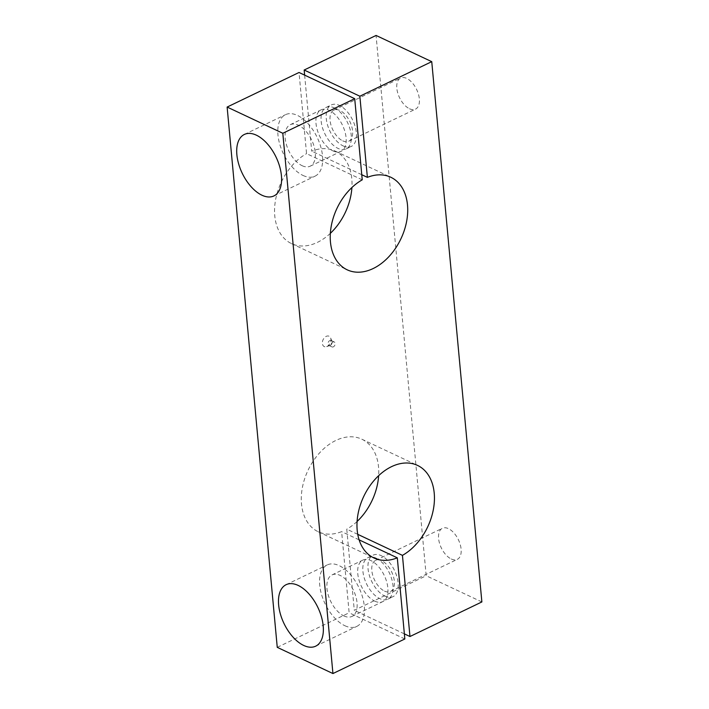 <?xml version="1.0" encoding="UTF-8"?>
<svg xmlns="http://www.w3.org/2000/svg" width="709" height="709" viewBox="0 0 709 709"><rect width="100%" height="100%" fill="white"/><g stroke="black" fill="none" stroke-linecap="round" stroke-linejoin="round"><path stroke-width="0.53" stroke-dasharray="3.54 2.66" d="M357.753 534.338L346.763 529.162L354.287 610.307L426.189 575.735L376.062 35.45M277.254 647.344L349.147 612.78L341.623 531.635A51.163 35.406 -64.8 0 1 318.244 531.768A51.163 35.406 -64.8 0 1 302.14 488.926A51.163 35.406 -64.8 0 1 333.292 441.787A51.163 35.406 -64.8 0 1 361.803 439.181A51.163 35.406 -64.8 0 1 378.641 475.668M357.088 521.478A51.163 35.406 -64.8 0 1 346.763 529.162M362.237 179.838L306.554 153.631L299.03 72.486M330.359 233.332A51.163 35.406 -64.8 0 1 320.025 241.007A51.163 35.406 -64.8 0 1 291.505 243.612A51.163 35.406 -64.8 0 1 275.411 200.78A51.163 35.406 -64.8 0 1 306.554 153.631M344.787 625.684A34.103 18.744 -115.7 0 0 356.778 626.41A34.103 18.744 -115.7 0 0 362.485 596.907A34.103 18.744 -115.7 0 0 339.221 565.658A34.103 18.744 -115.7 0 0 327.221 564.931A34.103 18.744 -115.7 0 0 321.523 594.434A34.103 18.744 -115.7 0 0 344.787 625.684M374.698 601.117A23.025 12.656 -115.7 0 0 382.789 601.604A23.025 12.656 -115.7 0 0 386.644 581.69A23.025 12.656 -115.7 0 0 370.94 560.589A23.025 12.656 -115.7 0 0 362.84 560.101A23.025 12.656 -115.7 0 0 358.993 580.024A23.025 12.656 -115.7 0 0 374.698 601.117M343.883 615.926A23.025 12.656 -115.7 0 0 351.974 616.413A23.025 12.656 -115.7 0 0 355.829 596.499A23.025 12.656 -115.7 0 0 340.125 575.407A23.025 12.656 -115.7 0 0 332.025 574.919A23.025 12.656 -115.7 0 0 328.178 594.833A23.025 12.656 -115.7 0 0 343.883 615.926M451.261 558.984A17.238 9.474 -115.7 0 0 457.323 559.348A17.238 9.474 -115.7 0 0 460.203 544.441A17.238 9.474 -115.7 0 0 448.442 528.648A17.238 9.474 -115.7 0 0 442.381 528.285A17.238 9.474 -115.7 0 0 439.5 543.191A17.238 9.474 -115.7 0 0 451.261 558.984M384.491 591.084A17.238 9.474 -115.7 0 0 390.553 591.448A17.238 9.474 -115.7 0 0 393.433 576.541A17.238 9.474 -115.7 0 0 381.681 560.748A17.238 9.474 -115.7 0 0 375.619 560.385A17.238 9.474 -115.7 0 0 372.739 575.291A17.238 9.474 -115.7 0 0 384.491 591.084M384.969 596.172A23.025 12.656 -115.7 0 0 393.061 596.659A23.025 12.656 -115.7 0 0 396.916 576.745A23.025 12.656 -115.7 0 0 381.212 555.652A23.025 12.656 -115.7 0 0 373.111 555.165A23.025 12.656 -115.7 0 0 369.265 575.079A23.025 12.656 -115.7 0 0 384.969 596.172M376.071 558.125A23.025 12.656 64.3 0 1 391.776 579.218A23.025 12.656 64.3 0 1 387.929 599.132A23.025 12.656 64.3 0 1 379.829 598.644A23.025 12.656 64.3 0 1 364.125 577.551A23.025 12.656 64.3 0 1 367.971 557.637A23.025 12.656 64.3 0 1 376.071 558.125M303.018 175.451A34.103 18.744 -115.7 0 0 315.018 176.169A34.103 18.744 -115.7 0 0 320.716 146.666A34.103 18.744 -115.7 0 0 297.452 115.416A34.103 18.744 -115.7 0 0 285.452 114.69A34.103 18.744 -115.7 0 0 279.754 144.202A34.103 18.744 -115.7 0 0 303.018 175.451M343.2 145.939A23.025 12.656 -115.7 0 0 351.292 146.426A23.025 12.656 -115.7 0 0 355.147 126.512A23.025 12.656 -115.7 0 0 339.443 105.419A23.025 12.656 -115.7 0 0 331.342 104.932A23.025 12.656 -115.7 0 0 327.496 124.846A23.025 12.656 -115.7 0 0 343.2 145.939M334.302 107.883A23.025 12.656 64.3 0 1 350.007 128.976A23.025 12.656 64.3 0 1 346.16 148.899A23.025 12.656 64.3 0 1 338.06 148.411A23.025 12.656 64.3 0 1 322.356 127.31A23.025 12.656 64.3 0 1 326.211 107.396A23.025 12.656 64.3 0 1 334.302 107.883M409.492 108.743A17.238 9.474 -115.7 0 0 415.554 109.106A17.238 9.474 -115.7 0 0 418.434 94.2A17.238 9.474 -115.7 0 0 406.674 78.407A17.238 9.474 -115.7 0 0 400.612 78.043A17.238 9.474 -115.7 0 0 397.731 92.95A17.238 9.474 -115.7 0 0 409.492 108.743M342.731 140.843A17.238 9.474 -115.7 0 0 348.784 141.206A17.238 9.474 -115.7 0 0 351.673 126.299A17.238 9.474 -115.7 0 0 339.912 110.507A17.238 9.474 -115.7 0 0 333.85 110.143A17.238 9.474 -115.7 0 0 330.97 125.05A17.238 9.474 -115.7 0 0 342.731 140.843M332.929 150.875A23.025 12.656 -115.7 0 0 341.029 151.363A23.025 12.656 -115.7 0 0 344.875 131.449A23.025 12.656 -115.7 0 0 329.171 110.356A23.025 12.656 -115.7 0 0 321.071 109.868A23.025 12.656 -115.7 0 0 317.224 129.782A23.025 12.656 -115.7 0 0 332.929 150.875M302.114 165.693A23.025 12.656 -115.7 0 0 310.214 166.181A23.025 12.656 -115.7 0 0 314.06 146.267A23.025 12.656 -115.7 0 0 298.356 125.174A23.025 12.656 -115.7 0 0 290.256 124.687A23.025 12.656 -115.7 0 0 286.409 144.601A23.025 12.656 -115.7 0 0 302.114 165.693M332.893 342.039A2.73 1.888 115.2 0 0 331.112 344.539A2.73 1.888 115.2 0 0 331.954 346.905A2.73 1.888 115.2 0 0 333.336 346.843A2.73 1.888 115.2 0 0 335.118 344.344A2.73 1.888 115.2 0 0 334.276 341.968A2.73 1.888 115.2 0 0 332.893 342.039M330.252 345.389A2.73 1.888 115.2 0 0 331.945 341.375A2.73 1.888 115.2 0 0 331.192 340.515A2.73 1.888 115.2 0 0 329.809 340.586A2.73 1.888 115.2 0 0 328.028 343.085A2.73 1.888 115.2 0 0 328.87 345.451A2.73 1.888 115.2 0 0 330.013 345.487A2.73 1.888 115.2 0 0 330.252 345.389M327.124 346.426A5.716 3.953 115.2 0 0 330.66 338.025A5.716 3.953 115.2 0 0 326.193 336.367A5.716 3.953 115.2 0 0 322.338 343.165A5.716 3.953 115.2 0 0 326.61 346.639A5.716 3.953 115.2 0 0 327.124 346.426M304.64 75.127L311.694 151.168A51.163 35.406 -64.8 0 1 335.073 151.035A51.163 35.406 -64.8 0 1 351.912 187.522M361.767 174.724L311.694 151.168M404.839 638.977L349.147 612.78M359.126 539.868L341.623 531.635M404.36 633.873L354.287 610.307M481.872 601.941L426.189 575.735M361.803 439.181L417.495 465.388M291.505 243.612L347.197 269.819M315.7 646.165L356.778 626.41M351.974 616.413L382.789 601.604M390.553 591.448L457.323 559.348M387.929 599.132L393.061 596.659M273.931 195.923L315.018 176.169M346.16 148.899L351.292 146.426M348.784 141.206L415.554 109.106M310.214 166.181L341.029 151.363M334.276 341.968L331.192 340.515M331.945 341.375L330.66 338.025M330.013 345.487L326.61 346.639M331.954 346.905L328.87 345.451M290.256 124.687L321.071 109.868M333.85 110.143L400.612 78.043M326.211 107.396L331.342 104.932M244.366 134.444L285.452 114.69M367.971 557.637L373.111 555.165M375.619 560.385L442.381 528.285M332.025 574.919L362.84 560.101M286.135 584.686L327.221 564.931M335.073 151.035L390.756 177.232M318.244 531.768L373.927 557.965"/><path stroke-width="1.06" d="M397.306 557.832L404.839 638.977L332.938 673.55L282.811 133.265L354.713 98.693L362.237 179.838A51.163 35.406 115.2 0 0 331.094 226.977A51.163 35.406 115.2 0 0 347.197 269.819A51.163 35.406 115.2 0 0 375.708 267.213A51.163 35.406 115.2 0 0 406.86 220.074A51.163 35.406 115.2 0 0 390.756 177.232A51.163 35.406 115.2 0 0 367.377 177.365L359.853 96.22L431.746 61.656L481.872 601.941L409.97 636.514L402.446 555.369A51.163 35.406 115.2 0 0 433.589 508.22A51.163 35.406 115.2 0 0 417.495 465.388A51.163 35.406 115.2 0 0 388.975 467.993A51.163 35.406 115.2 0 0 357.823 515.133A51.163 35.406 115.2 0 0 373.927 557.965A51.163 35.406 115.2 0 0 397.306 557.832L359.126 539.868M402.446 555.369L357.753 534.338M378.641 475.668A51.163 35.406 -64.8 0 1 357.088 521.478M298.134 585.412A34.103 18.744 64.3 0 1 321.399 616.662A34.103 18.744 64.3 0 1 315.7 646.165A34.103 18.744 64.3 0 1 303.7 645.438A34.103 18.744 64.3 0 1 280.436 614.189A34.103 18.744 64.3 0 1 286.135 584.686A34.103 18.744 64.3 0 1 298.134 585.412M256.366 135.171A34.103 18.744 64.3 0 1 279.63 166.42A34.103 18.744 64.3 0 1 273.931 195.923A34.103 18.744 64.3 0 1 261.931 195.205A34.103 18.744 64.3 0 1 238.667 163.956A34.103 18.744 64.3 0 1 244.366 134.444A34.103 18.744 64.3 0 1 256.366 135.171M431.746 61.656L376.062 35.45L304.161 70.023L304.64 75.127M359.853 96.22L304.161 70.023M367.377 177.365L361.767 174.724M351.912 187.522A51.163 35.406 -64.8 0 1 330.359 233.332M354.713 98.693L299.03 72.486L227.128 107.059L277.254 647.344L332.938 673.55M282.811 133.265L227.128 107.059M409.97 636.514L404.36 633.873"/></g></svg>
